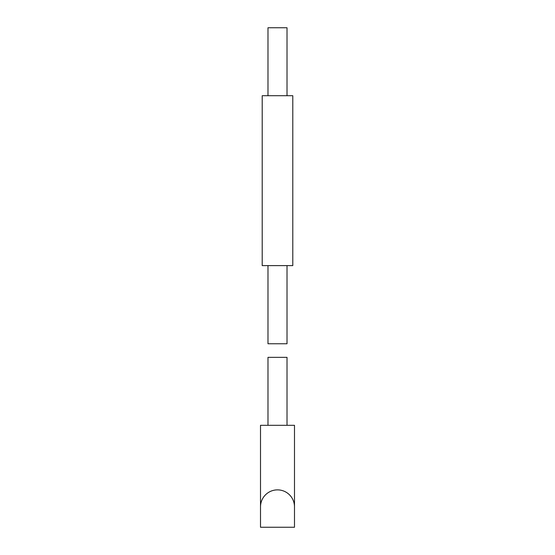 <?xml version="1.0" encoding="UTF-8"?>
<svg xmlns="http://www.w3.org/2000/svg" width="555" height="555" viewBox="0 0 555 555"><rect width="100%" height="100%" fill="white"/><g stroke="black" fill="none" stroke-linecap="round" stroke-linejoin="round"><path stroke-width="0.83" d="M287.011 95.71L287.011 27.75L267.989 27.75L267.989 95.71M292.79 95.71L262.21 95.71L262.21 265.609L292.79 265.609L292.79 95.71M267.989 265.609L267.989 343.76L287.011 343.76L287.011 265.609M287.011 425.31L287.011 357.351L267.989 357.351L267.989 425.31M294.49 425.31L260.51 425.31L260.51 527.25L294.49 527.25L294.49 425.31M260.51 506.861A16.99 16.99 0 0 1 277.5 489.871A16.99 16.99 0 0 1 294.49 506.861"/></g></svg>
